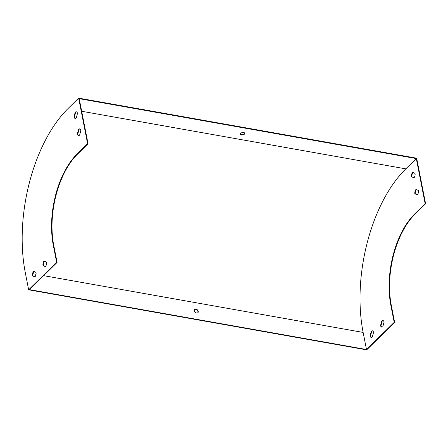 <?xml version="1.0" encoding="UTF-8"?>
<svg xmlns="http://www.w3.org/2000/svg" width="448" height="448" viewBox="0 0 448 448"><rect width="100%" height="100%" fill="white"/><g stroke="black" fill="none" stroke-linecap="round" stroke-linejoin="round"><path stroke-width="0.67" d="M28.655 289.806L25.306 272.72A121.05 63.605 100.1 0 1 68.163 108.422L78.658 98.129L416.657 158.194L425.6 203.762L415.106 214.054A67.25 35.336 -79.9 0 0 391.294 305.334L394.643 322.42L366.654 349.871L28.655 289.806L56.644 262.354L57.098 262.438L29.389 289.615L366.486 349.518L363.132 332.433A120.512 63.325 100.1 0 1 405.804 168.862L416.298 158.57L425.152 203.683L414.652 213.976A67.25 35.336 -79.9 0 0 390.841 305.256L394.195 322.342L366.486 349.518M195.871 309.03A2.352 1.613 -134.4 0 1 197.943 310.604A2.352 1.613 -134.4 0 1 197.91 312.704A2.352 1.613 -134.4 0 1 195.11 312.15A2.352 1.613 -134.4 0 1 194.611 309.338A2.352 1.613 -134.4 0 1 195.871 309.03M197.758 312.827A2.352 1.613 45.6 0 0 197.596 310.755A2.352 1.613 45.6 0 0 195.591 309.305A2.352 1.613 45.6 0 0 194.482 309.49M240.531 133.414A2.352 1.187 168.9 0 0 240.19 134.215A2.352 1.187 168.9 0 0 242.732 134.926A2.352 1.187 168.9 0 0 244.81 133.308A2.352 1.187 168.9 0 0 243.029 132.513A2.352 1.187 168.9 0 0 240.531 133.414M78.658 98.129L87.601 143.696L88.049 143.774L79.201 98.661L416.298 158.57M414.876 193.855A3.36 1.77 100.1 0 1 416.08 189.347L418.398 190.54A3.36 1.77 100.1 0 1 417.194 195.042L415.33 193.934A3.36 1.77 100.1 0 1 416.433 189.532M411.527 176.764A3.36 1.77 100.1 0 1 412.726 172.262L415.044 173.449A3.36 1.77 100.1 0 1 413.846 177.957L411.975 176.848A3.36 1.77 100.1 0 1 413.078 172.441M382.827 326.698A3.36 1.77 100.1 0 1 381.713 327.13A3.36 1.77 100.1 0 1 380.554 325.534L381.78 320.936A3.36 1.77 100.1 0 1 382.889 320.505A3.36 1.77 100.1 0 1 384.054 322.101L382.827 326.698M372.333 336.991A3.36 1.77 100.1 0 1 371.218 337.422A3.36 1.77 100.1 0 1 370.059 335.826L371.286 331.229A3.36 1.77 100.1 0 1 372.394 330.803A3.36 1.77 100.1 0 1 373.554 332.394L372.333 336.991M394.643 322.42L394.195 322.342M244.72 133.09A2.352 1.187 -11.1 0 1 242.642 134.473A2.352 1.187 -11.1 0 1 240.19 133.98M425.6 203.762L425.152 203.683M417.295 194.942L415.33 193.934M413.941 177.856L411.975 176.848M381.942 327.141A3.36 1.77 100.1 0 1 381.002 325.612L382.228 321.014A3.36 1.77 100.1 0 1 383.113 320.578M371.448 337.434A3.36 1.77 100.1 0 1 370.507 335.905L371.734 331.313A3.36 1.77 100.1 0 1 372.613 330.87M43.002 265.546L45.349 266.644A3.36 1.77 -79.9 0 0 46.502 262.114L44.162 261.016A3.36 1.77 -79.9 0 0 43.002 265.546L43.456 265.625A3.36 1.77 100.1 0 1 44.526 261.19M32.508 275.839L34.849 276.937A3.36 1.77 -79.9 0 0 36.008 272.412L33.662 271.314A3.36 1.77 -79.9 0 0 32.508 275.839L32.962 275.923A3.36 1.77 100.1 0 1 34.031 271.482M78.529 129.36L77.353 133.98A3.36 1.77 -79.9 0 0 78.501 135.52A3.36 1.77 -79.9 0 0 79.649 135.061L80.825 130.441A3.36 1.77 -79.9 0 0 79.677 128.901A3.36 1.77 -79.9 0 0 78.529 129.36L78.982 129.444A3.36 1.77 100.1 0 1 79.895 128.968M75.18 112.274L73.998 116.894A3.36 1.77 -79.9 0 0 75.146 118.434A3.36 1.77 -79.9 0 0 76.294 117.97L77.476 113.35A3.36 1.77 -79.9 0 0 76.322 111.81A3.36 1.77 -79.9 0 0 75.18 112.274L75.628 112.353A3.36 1.77 100.1 0 1 76.546 111.877M87.601 143.696L77.106 153.989A67.25 35.336 -79.9 0 0 53.295 245.269L56.644 262.354M78.73 135.531A3.36 1.77 100.1 0 1 77.801 134.064L78.982 129.444M75.376 118.446A3.36 1.77 100.1 0 1 74.452 116.973L75.628 112.353M45.433 266.554L43.456 265.625M34.938 276.847L32.962 275.923M88.049 143.774L77.554 154.073A67.25 35.336 -79.9 0 0 53.743 245.347L57.098 262.438M74.452 116.973L73.998 116.894M77.801 134.064L77.353 133.98M370.059 335.826L370.507 335.905M371.286 331.229L371.734 331.313M380.554 325.534L381.002 325.612M381.78 320.936L382.228 321.014M32.995 273.762L36.019 274.299M43.624 275.649L363.132 332.433M81.67 111.261L405.804 168.862M391.294 305.334L390.841 305.256M415.106 214.054L414.652 213.976M53.295 245.269L53.743 245.347M77.106 153.989L77.554 154.073"/></g></svg>
